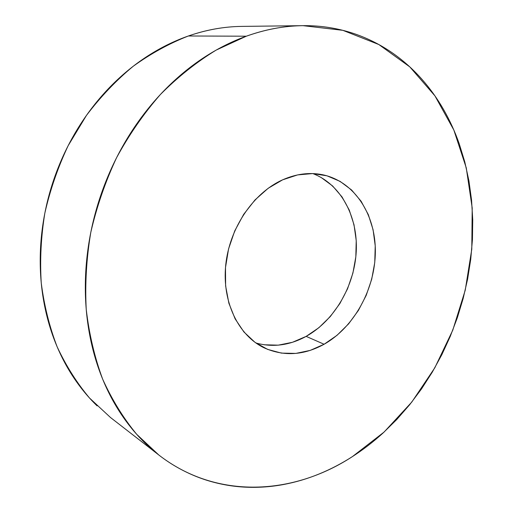 <?xml version="1.0" encoding="UTF-8"?>
<svg xmlns="http://www.w3.org/2000/svg" width="513" height="513" viewBox="0 0 513 513"><rect width="100%" height="100%" fill="white"/><g stroke="black" fill="none" stroke-linecap="round" stroke-linejoin="round"><path stroke-width="0.77" d="M302.067 25.676L241.828 26.394C224.168 26.586 206.348 29.786 188.374 35.987L246.317 36.205C265.478 29.376 284.362 25.862 302.984 25.663L342.825 30.325L378.825 44.528L409.797 66.889L434.96 95.905L453.845 130.046L466.266 167.866L472.204 207.996L471.787 249.183L465.22 290.262L452.787 330.141L434.838 367.757L411.785 402.07L384.122 432.029L352.469 456.564C341.767 463.444 330.635 469.26 319.08 473.993C307.518 478.725 295.687 482.226 283.586 484.509C271.48 486.779 259.296 487.683 247.035 487.235C234.768 486.766 222.655 484.836 210.689 481.438C198.723 478.026 187.168 473.089 176.03 466.631C164.885 460.155 154.445 452.177 144.704 442.693C134.964 433.184 126.211 422.282 118.452 409.983C110.699 397.665 104.203 384.166 98.964 369.482C93.744 354.778 89.993 339.221 87.717 322.799C85.453 306.37 84.792 289.492 85.735 272.179C86.697 254.858 89.275 237.57 93.469 220.321C97.682 203.071 103.414 186.347 110.648 170.149C117.907 153.964 126.454 138.747 136.298 124.512C146.154 110.295 156.997 97.412 168.822 85.87C180.659 74.353 193.125 64.414 206.226 56.064C219.327 47.741 232.69 41.117 246.317 36.205C259.944 31.312 273.493 28.125 286.966 26.644C300.426 25.188 313.52 25.336 326.249 27.106C338.965 28.882 351.072 32.114 362.582 36.795C374.08 41.489 384.808 47.42 394.76 54.609C404.699 61.797 413.747 70.012 421.904 79.252C430.054 88.492 437.249 98.534 443.482 109.372C449.709 120.215 454.941 131.642 459.186 143.659L464.804 161.961L468.927 180.845L471.562 200.16L472.73 219.769L472.441 239.539L470.729 259.347L467.619 279.066L463.136 298.579L457.327 317.759L450.215 336.496L441.847 354.675L432.267 372.181L421.532 388.899L409.682 404.706L396.78 419.499L382.897 433.152C373.304 441.873 363.166 449.677 352.469 456.564C293.853 494.891 217.121 500.246 158.799 454.993L136.74 434.357C123.396 418.223 112.039 399.819 102.658 379.152C94.604 357.362 89.127 334.098 86.229 309.345C84.921 284.035 86.441 258.379 90.795 232.376C96.765 206.54 105.37 181.634 116.605 157.651C129.199 134.553 143.8 113.501 160.396 94.501C177.889 76.931 196.485 62.124 216.178 50.088L246.317 36.205L188.374 35.987C169.335 43.425 150.95 53.512 133.226 66.254C116.118 80.426 100.529 96.816 86.447 115.419L68.165 145.666C57.931 167.302 50.159 189.797 44.836 213.158C41.014 236.692 39.822 259.969 41.252 282.99C44.163 305.549 49.466 326.839 57.167 346.865C66.1 365.923 76.899 382.987 89.557 398.062L110.481 417.499L158.042 454.403M255.923 342.992C272.845 347.609 289.589 345.409 306.146 336.381L324.107 344.255C303.831 355.406 283.856 356.606 264.182 347.859C238.468 335.56 221.956 302.016 225.72 265.08C229.414 228.17 253.287 192.984 282.592 179.845C296.129 173.869 309.377 172.15 322.337 174.689C354.259 181.192 375.548 214.203 375.356 251.441C375.221 288.723 354.329 327.108 324.107 344.255L306.146 336.381C334.38 320.651 354.432 286.171 356.246 251.473C358.042 216.807 341.017 184.353 312.815 173.58M324.107 344.255L337.047 335.29L348.609 323.857L358.427 310.391L366.211 295.347L371.713 279.219L374.753 262.547L375.227 245.862L373.079 229.715L368.34 214.665L361.12 201.256L351.61 190.002L340.087 181.378L326.928 175.799L312.584 173.574L297.611 174.907L282.592 179.845L268.171 188.284L254.999 199.942L243.669 214.357L234.723 230.927L228.567 248.92L225.496 267.523L225.617 285.895L228.881 303.241L235.101 318.81L243.938 331.988L254.948 342.293L267.632 349.391L281.438 353.111L295.815 353.412L310.205 350.392L324.107 344.255M226.656 27.298C213.915 28.645 201.154 31.543 188.374 35.987C175.581 40.45 163.089 46.452 150.893 53.987C138.69 61.541 127.115 70.518 116.175 80.913C105.236 91.333 95.238 102.959 86.19 115.778C77.155 128.622 69.338 142.345 62.74 156.946C56.154 171.56 50.979 186.661 47.215 202.25C43.47 217.845 41.22 233.498 40.476 249.209C39.751 264.92 40.508 280.265 42.752 295.251C45.009 310.224 48.639 324.466 53.634 337.971C58.649 351.463 64.837 363.922 72.198 375.356C79.573 386.764 87.87 396.94 97.111 405.879M321.209 177.53L332.623 185.969L342.068 196.973L349.27 210.08L354.021 224.784L356.221 240.552L355.83 256.84L352.899 273.115L347.538 288.832L339.907 303.491L330.263 316.598L318.887 327.698L306.146 336.381L292.448 342.293L278.258 345.159L264.08 344.781"/></g></svg>
